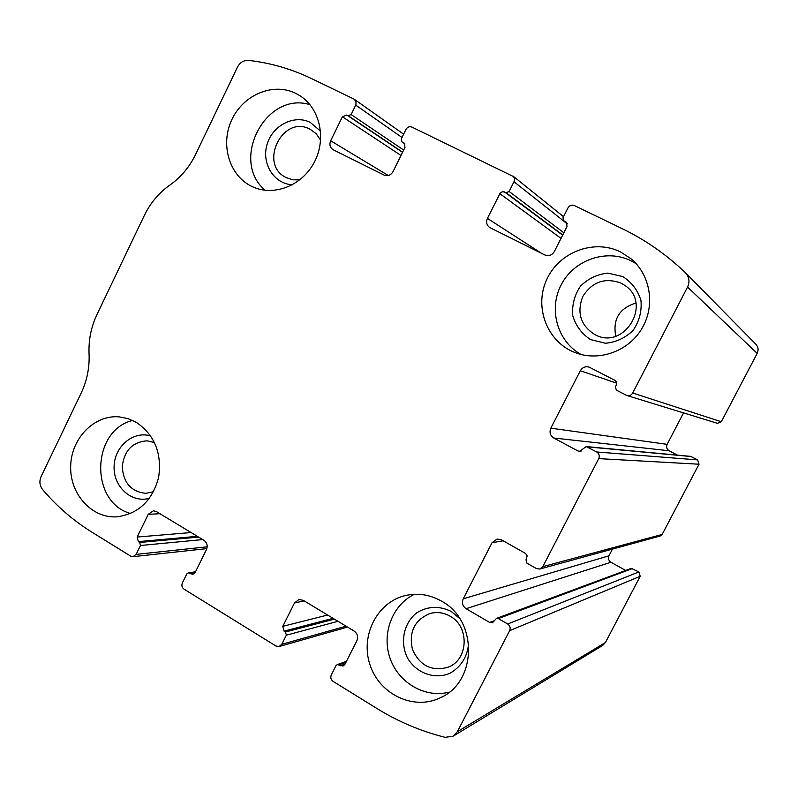 <?xml version="1.0" encoding="UTF-8"?>
<svg xmlns="http://www.w3.org/2000/svg" width="798" height="798" viewBox="0 0 798 798"><rect width="100%" height="100%" fill="white"/><g stroke="black" fill="none" stroke-linecap="round" stroke-linejoin="round"><path stroke-width="1.2" d="M574.39 205.565L622.231 228.677C645.323 239.849 666.36 254.512 685.332 272.647L685.442 272.746C689.243 276.966 689.951 281.724 687.567 287.041L632.694 393.025C631.318 395.259 629.373 396.077 626.849 395.489L616.375 390.132L615.348 386.821L616.196 385.185C617.034 383.09 616.515 381.434 614.66 380.227L589.253 367.16C585.423 366.102 582.44 367.299 580.306 370.751L550.829 428.177C549.194 432.297 550.191 435.578 553.802 438.022L578.121 451.05L579.468 451.459L586.221 446.571L596.695 451.977C599.158 453.623 599.837 455.848 598.729 458.621L542.81 566.64L539.807 569.034L536.386 568.545L526.969 563.218L525.992 559.897L527.169 555.907L525.683 553.533L501.483 539.847L497.134 539.019L492.027 542.73L463.239 598.799C461.643 602.849 462.601 606.141 466.102 608.694L489.663 622.46L492.506 622.749L496.496 618.38L498.381 618.58L507.698 624.006C510.082 625.732 510.73 627.956 509.653 630.679L457.334 731.726L453.055 736.245L445.055 737.332C420.805 731.197 398.102 721.591 376.945 708.514L333.095 681.382C330.881 679.687 330.292 677.532 331.31 674.909L335.978 665.692L337.215 664.614L343.03 666.051L344.866 664.435L356.856 640.794C358.402 636.834 357.504 633.592 354.152 631.078L303.24 600.315L298.901 599.527L294.492 602.979L282.771 626.35L284.068 631.128L285.485 631.996L286.352 635.188L281.764 644.315L279.12 646.52L275.968 646.031L184.009 589.133C181.944 587.547 181.405 585.473 182.373 582.929L186.792 573.981L188.338 572.824L192.797 574.331L195.111 572.595L206.453 549.623C207.919 545.772 207.091 542.68 203.969 540.316L156.468 511.608L153.366 510.8L148.258 514.341L137.156 537.054L138.353 541.633L139.67 542.45L140.468 545.503L136.129 554.381L132.987 556.685L130.692 556.146L91.58 531.947C73.127 520.456 56.778 506.291 42.543 489.463C39.621 485.583 39.142 481.304 41.087 476.625L81.197 393.005C87.032 380.646 89.655 367.579 89.067 353.803C88.478 340.068 91.102 326.99 96.947 314.582L144.338 215.44C150.403 202.941 158.902 192.827 169.844 185.106C180.807 177.385 189.385 167.181 195.57 154.503L237.495 67.082C240.048 62.394 243.719 60.169 248.537 60.399C270.352 62.852 291.33 68.907 311.459 78.553L353.973 99.092L356.038 101.506L355.928 104.698L351.13 114.563L348.197 115.73L346.771 115.032L342.392 116.777L330.671 140.767C329.205 144.518 329.963 147.48 332.946 149.645L384.077 175.071C387.788 176.448 390.771 175.301 393.015 171.64L405.005 147.351L404.027 142.972L401.923 141.894L401.264 138.972L405.963 129.456C407.469 127.002 409.464 126.214 411.968 127.111L513.543 176.607L514.491 178.622L514.381 180.917L509.154 191.5L506.032 192.667L502.62 191.62L500.246 192.976L487.408 218.383C485.882 222.163 486.65 225.226 489.733 227.55L544.785 254.941C548.775 256.437 551.957 255.3 554.351 251.53L567.049 226.492L566.161 222.063L563.597 220.677L562.999 217.724L567.976 207.909C569.563 205.385 571.707 204.597 574.39 205.565M496.496 618.38L631.358 568.366L638.879 571.947L640.196 576.276L605.423 642.53L602.56 645.522L453.464 735.995M586.221 446.571L690.709 456.386L697.661 459.897L699.018 464.217L662.15 534.461L660.155 536.027L540.017 568.974M685.682 272.996L755.776 344.128C758.27 346.891 758.738 349.983 757.182 353.404L721.312 421.743L717.472 423.319L626.849 395.489M677.462 455.139L669.153 450.77C666.729 449.174 666.061 447.04 667.138 444.346L683.557 412.895M625.712 570.46L610.929 562.241C608.555 560.595 607.906 558.45 608.964 555.797L612.465 549.104M620.425 251.879C593.802 238.662 558.8 252.218 546.61 279.779C533.972 307.15 547.069 341.624 574.59 352.387C598.201 361.953 627.916 351.798 641.652 328.966C655.567 306.242 650.749 275.071 630.959 258.702L620.425 251.879M295.669 93.316C273.016 82.064 242.921 94.942 231.619 120.139C219.959 145.176 229.684 176.518 252.587 186.782C273.874 196.707 302.133 185.705 314.292 162.263C326.701 138.952 320.058 108.478 300.018 95.77L295.669 93.316M441.613 601.193C430.072 594.66 418.062 592.764 405.593 595.517C377.235 601.901 360.058 635.647 370.023 664.874C379.439 694.31 413.593 710.759 440.147 697.851C477.264 682.27 478.082 620.375 441.613 601.193M136.298 422.332L127.969 418.621L119.141 416.865C94.344 414.641 71.271 438.252 70.683 465.952C69.645 493.643 91.391 518.211 116.388 516.865C137.984 514.231 152.049 501.174 158.583 477.673C162.134 453.414 154.702 434.97 136.298 422.332M154.553 442.581L147.181 440.835C132.568 441.883 124.249 450.481 122.224 466.631C123.361 482.85 131.211 491.758 145.775 493.334L153.545 491.728M150.752 435.977C133.276 430.471 114.294 446.541 114.094 466.73C113.406 486.92 131.73 503.448 149.475 498.271M132.668 420.436C91.241 430.351 89.566 502.6 130.702 513.523M450.142 616.226C443.648 612.555 436.925 611.647 429.952 613.522C414.431 620.086 408.616 632.106 412.486 649.572C419.957 665.841 431.858 671.716 448.177 667.188C468.476 659.816 469.733 626.58 450.142 616.226M459.638 618.46L451.109 611.378C439.179 605.632 427.708 606.111 416.686 612.834C403.678 623.009 399.718 642.44 407.499 657.981C416.167 673.013 434.341 679.786 449.623 673.452C460.975 667.078 467.319 657.053 468.655 643.378M414.361 594.31C392.227 605.014 381.344 633.931 390.122 658.45C398.651 683.058 425.384 698.499 449.374 692.095M320.646 140.189L316.138 133.665L309.993 129.186C282.302 114.154 257.963 164.977 286.602 177.764L293.006 179.809L299.819 179.869M320.567 131.161L310.302 122.423C294.063 114.184 272.218 125.555 266.991 144.697C261.335 163.73 274.103 184.019 292.447 184.757M309.973 104.678C265.694 90.792 229.505 160.787 265.215 190.293M635.896 303.05C619.338 308.237 612.625 319.28 615.757 336.177M621.034 283.12C604.904 277.265 592.136 281.744 582.74 296.577C576.565 312.946 580.695 325.674 595.148 334.751C624.176 350.611 652.714 303.599 624.874 285.425L621.034 283.12M622.829 276.587L607.847 273.116C597.243 274.263 588.096 278.632 580.415 286.233C574.44 295.23 571.887 305.045 572.745 315.669C575.807 325.823 581.732 333.793 590.52 339.579L605.423 343.25C616.096 342.252 625.343 337.953 633.183 330.332C639.288 321.245 641.881 311.31 640.974 300.527C637.811 290.263 631.757 282.283 622.829 276.587M636.146 263.689L630.949 260.756C606.37 248.567 574.111 259.849 561.333 284.527C548.216 309.035 557.253 341.444 581.124 354.512M605.423 642.53L457.334 731.726M640.196 576.276L509.653 630.679M662.15 534.461L542.81 566.64M699.018 464.217L598.729 458.621M757.182 353.404L687.567 287.041M721.312 421.743L632.694 393.025M402.012 137.475L355.738 105.127M403.678 150.044L351.13 114.563M402.631 152.159L348.197 115.73M402.551 152.338L346.771 115.032M400.995 155.47L342.392 116.777M388.307 175.52L330.671 140.767M404.387 143.261L403.638 142.752M404.915 143.929L402.172 142.034M567.358 223.949L514.042 181.784M563.857 232.777L509.154 191.5M562.76 234.941L506.032 192.667M562.64 235.191L504.496 191.919M561.024 238.373L499.817 193.655M541.573 253.345L487.408 218.383M566.69 222.582L565.563 221.684M567.208 223.47L563.986 220.926M616.605 383.14L580.306 370.751M667.138 444.346L550.829 428.177M669.153 450.77L553.802 438.022M580.974 451.269L578.121 451.05M691.277 456.556L587.079 446.84M697.661 459.897L596.695 451.977M503.159 540.795L492.027 542.73M608.964 555.797L463.239 598.799M610.929 562.241L466.102 608.694M494.65 620.585L489.663 622.46M632.624 568.475L498.381 618.58M638.879 571.947L507.698 624.006M345.893 662.41L338.951 664.834M345.035 664.096L340.397 665.722M304.168 600.874L294.492 602.979M327.599 615.039L282.771 626.35M333.075 618.34L284.068 631.128M334.392 619.138L285.485 631.996M337.993 621.313L286.352 635.188M346.073 626.191L281.764 644.315M207.191 546.8L136.129 554.381M202.722 539.568L140.468 545.503M198.602 537.074L139.67 542.45M197.365 536.326L138.353 541.633M191.101 532.545L137.156 537.054M159.939 513.712L148.258 514.341M194.552 573.403L190.922 573.922M195.261 572.286L189.575 573.094M403.628 134.194L354.512 99.411M404.945 143.979L401.923 141.894M563.528 216.677L512.905 175.989M567.248 223.57L563.597 220.677M346.392 661.422L337.215 664.614M347.539 627.078L279.12 646.52M206.862 548.615L132.987 556.685M195.5 571.807L188.338 572.824M117.077 516.825L116.388 516.865M449.124 666.769L448.177 667.188M441.982 696.923L440.147 697.851M631.677 259.32L630.959 258.702"/></g></svg>
